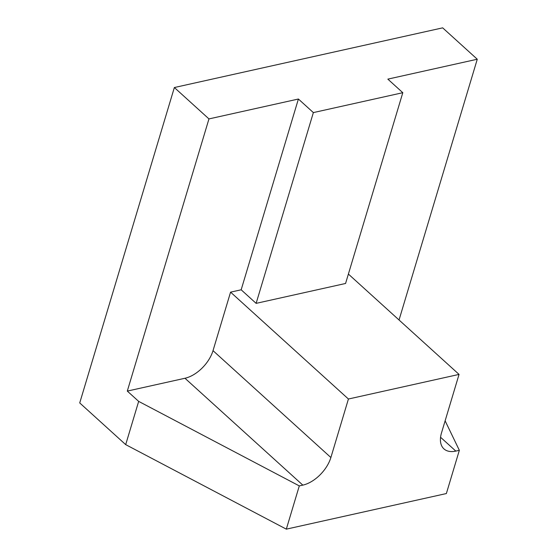 <?xml version="1.0" encoding="UTF-8"?>
<svg xmlns="http://www.w3.org/2000/svg" width="557" height="557" viewBox="0 0 557 557"><rect width="100%" height="100%" fill="white"/><g stroke="black" fill="none" stroke-linecap="round" stroke-linejoin="round"><path stroke-width="0.84" d="M241.167 289.793L230.57 292.147L348.424 399.014L330.879 457.52A27.92 16.209 -47.8 0 1 302.827 485.126L299.297 485.906L138.665 401.381L125.694 444.625L79.728 402.941L174.355 87.533L208.959 118.913L298.399 99.021L241.167 289.793L256.129 303.363L313.361 112.591L298.399 99.021M138.665 401.381L127.302 391.084L208.959 118.913M348.39 274.065L459.052 374.408L348.424 399.014M313.361 112.591L402.802 92.699L345.57 283.471L256.129 303.363M402.802 92.699L387.839 79.129L477.272 59.23L399.042 319.997M174.355 87.533L442.669 27.85L477.272 59.23M230.57 292.147L213.018 350.652A27.92 16.209 -47.8 0 1 184.973 378.259L127.302 391.084M299.297 485.906L286.319 529.15L446.366 493.551L459.344 450.307L455.814 451.093A27.92 16.209 -47.8 0 1 443.929 448.879A27.92 16.209 -47.8 0 1 441.499 432.914L459.052 374.408M445.127 420.82L459.344 450.307M286.319 529.15L125.694 444.625M213.018 350.652L330.879 457.52M440.566 437.273L455.814 451.093M184.973 378.259L302.827 485.126"/></g></svg>
